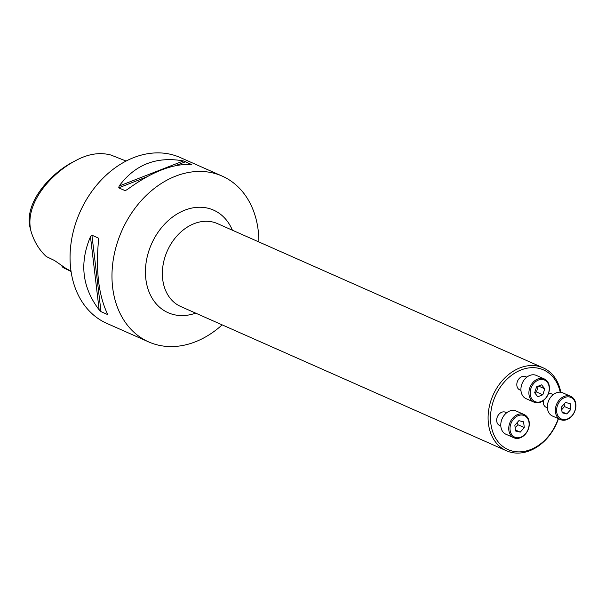 <?xml version="1.0" encoding="UTF-8"?>
<svg xmlns="http://www.w3.org/2000/svg" width="606" height="606" viewBox="0 0 606 606"><rect width="100%" height="100%" fill="white"/><g stroke="black" fill="none" stroke-linecap="round" stroke-linejoin="round"><path stroke-width="0.91" d="M526.826 377.159L525.622 376.629A7.257 5.568 113.9 0 0 518.009 380.182A7.257 5.568 113.9 0 0 519.751 389.893L520.948 390.423M560.194 392.203A43.609 33.451 113.9 0 0 533.144 367.66A43.609 33.451 113.9 0 0 497.738 391.264A43.609 33.451 113.9 0 0 508.002 449.561A43.609 33.451 113.9 0 0 558.262 418.602M506.684 412.762L505.48 412.224A7.257 5.568 113.9 0 0 497.867 415.784A7.257 5.568 113.9 0 0 499.609 425.495L500.806 426.026M543.385 400.558A7.257 5.568 113.9 0 0 546.188 407.308L547.392 407.838M553.27 394.574L552.066 394.036A7.257 5.568 113.9 0 0 548.263 394.074M126.093 161.044L111.042 155.075C99.808 152.023 88.006 153.879 75.629 160.635L73.053 161.969C50.503 173.498 23.286 203.146 30.3 228.568L31.05 231.394C34.11 241.597 39.208 249.99 46.336 256.573L54.585 260.542L66.592 268.905L71.016 271.071M75.629 160.635C52.502 172.536 23.77 202.934 31.05 231.394M61.418 265.428L62.986 267.541L69.198 270.579M70.675 271.405L66.592 268.905M258.883 241.945A90.688 69.569 113.9 0 0 222.152 176.088A90.688 69.569 113.9 0 0 126.995 220.531A90.688 69.569 113.9 0 0 148.705 341.928A90.688 69.569 113.9 0 0 222.16 324.869M148.705 341.928L106.792 323.369A90.688 69.569 -66.1 0 1 85.082 201.965A90.688 69.569 -66.1 0 1 180.24 157.53L222.152 176.088M118.731 187.822L119.147 186.027C135.055 164.537 156.484 156.174 183.429 160.931L191.488 164.499C172.899 163.446 151.477 171.809 127.207 189.595L125.048 190.61L118.731 187.822L146.758 176.884M101.005 311.635L99.157 309.878C82.181 287.509 79.28 263.125 90.468 236.726L91.923 235.211L98.142 237.961L98.528 240.294C95.703 270.397 98.596 294.781 107.224 313.446L107.224 314.393L101.005 311.635L91.923 235.211M107.504 314.211L107.073 313.143M558.474 418.693A45.344 34.784 -66.1 0 1 554.035 428.556A45.344 34.784 -66.1 0 1 506.457 450.773A45.344 34.784 -66.1 0 1 495.602 390.075A45.344 34.784 -66.1 0 1 543.181 367.857A45.344 34.784 -66.1 0 1 560.785 392.264M513.888 437.774L505.912 434.237A12.696 9.741 -66.1 0 1 502.147 418.685A12.696 9.741 -66.1 0 1 516.198 411.019L524.175 414.557A12.696 9.741 -66.1 0 1 527.212 431.548A12.696 9.741 -66.1 0 1 513.888 437.774A12.696 9.741 -66.1 0 1 510.123 422.215A12.696 9.741 -66.1 0 1 524.175 414.557M527.159 431.404A11.787 9.045 113.9 0 0 520.781 415.042A11.787 9.045 113.9 0 0 510.76 432.752A11.787 9.045 113.9 0 0 527.159 431.404M523.592 421.821L518.88 420.662L514.858 425.23L515.539 430.972L520.243 432.139L524.273 427.563L523.592 421.821M520.243 432.139L515.426 430.002M524.273 427.563L517.888 424.738L515.168 427.836M517.585 422.14L517.888 424.738M534.037 402.172L526.053 398.634A12.696 9.741 -66.1 0 1 522.289 383.083A12.696 9.741 -66.1 0 1 536.34 375.417L544.317 378.955A12.696 9.741 -66.1 0 1 547.354 395.945A12.696 9.741 -66.1 0 1 534.037 402.172A12.696 9.741 -66.1 0 1 530.273 386.62A12.696 9.741 -66.1 0 1 544.317 378.955M547.301 395.801A11.787 9.045 113.9 0 0 540.923 379.439A11.787 9.045 113.9 0 0 530.901 397.15A11.787 9.045 113.9 0 0 547.301 395.801M542.817 394.786L544.749 388.825L541.635 384.84L536.598 386.81L534.666 392.764L537.78 396.748L542.817 394.786L536.439 391.953L534.704 392.635M544.749 388.825L538.507 386.067M538.325 386.136L536.439 391.953M560.474 419.587L552.498 416.049A12.696 9.741 -66.1 0 1 548.733 400.498A12.696 9.741 -66.1 0 1 562.777 392.832L570.761 396.369A12.696 9.741 -66.1 0 1 573.799 413.36A12.696 9.741 -66.1 0 1 560.474 419.587A12.696 9.741 -66.1 0 1 556.709 404.035A12.696 9.741 -66.1 0 1 570.761 396.369M573.746 413.216A11.787 9.045 113.9 0 0 567.36 396.854A11.787 9.045 113.9 0 0 557.338 414.565A11.787 9.045 113.9 0 0 573.746 413.216M562.126 412.784L566.83 413.951L570.86 409.376L570.178 403.634L565.466 402.475L561.444 407.05L562.126 412.784M566.83 413.951L562.004 411.815M570.86 409.376L564.474 406.55L561.747 409.648M564.163 403.952L564.474 406.55M119.147 186.027L183.429 160.931M175.414 165.696L185.883 161.605M124.95 190.579L126.919 189.807M99.157 309.878L90.468 236.726M98.475 240.794L98.142 237.961M195.67 313.135A56.1 43.034 -66.1 0 1 151.273 296.682A56.1 43.034 -66.1 0 1 154.719 237.613A56.1 43.034 -66.1 0 1 232.393 230.219M543.181 367.857L217.448 223.599A45.344 34.784 113.9 0 0 167.279 250.975A45.344 34.784 113.9 0 0 180.724 306.515L506.457 450.773M71.099 271.609L70.591 271.367"/></g></svg>
